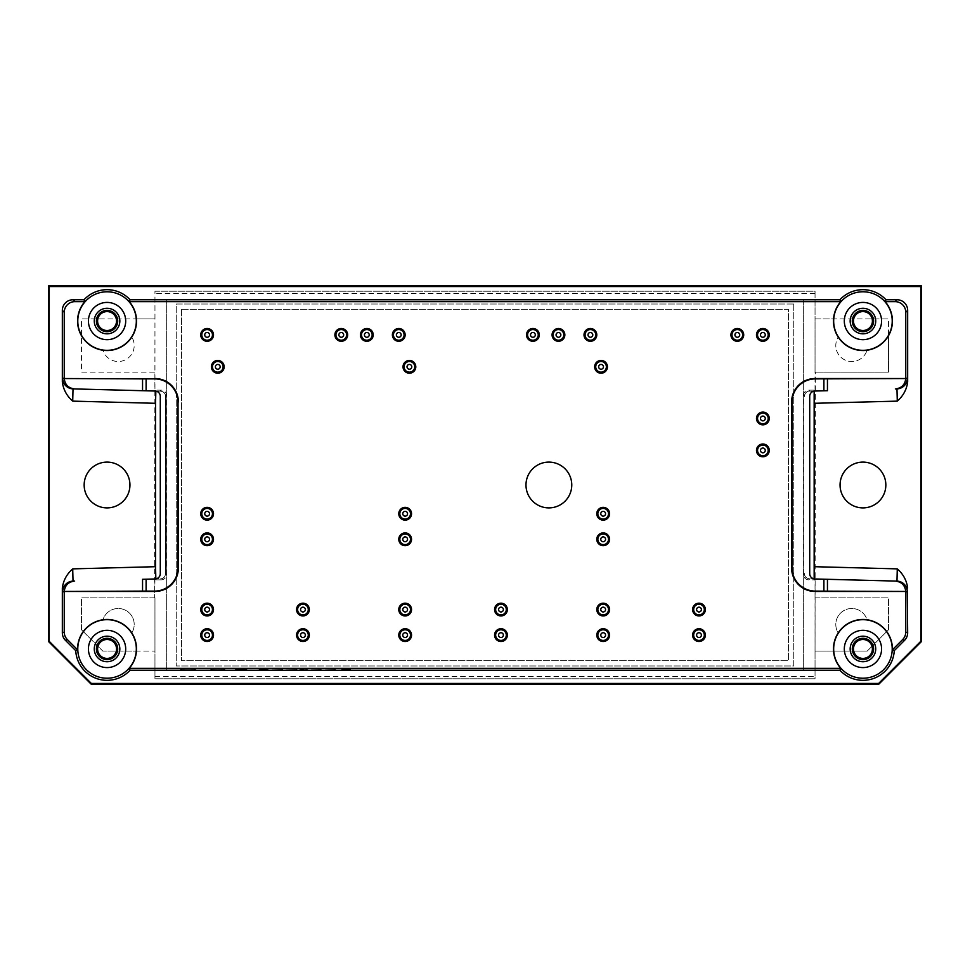 <?xml version="1.0" encoding="UTF-8"?>
<svg xmlns="http://www.w3.org/2000/svg" width="970" height="970" viewBox="0 0 970 970"><rect width="100%" height="100%" fill="white"/><g stroke="black" fill="none" stroke-linecap="round" stroke-linejoin="round"><path stroke-width="0.73" stroke-dasharray="4.85 3.64" d="M325.326 670.028L335.887 670.028L325.326 670.161M272.085 670.028L282.646 670.161L272.073 670.161M350.606 670.028L339.524 670.028M350.606 670.161L339.524 670.161M307.332 670.028L300.324 670.028M307.332 670.161L304.483 670.028M304.483 670.161L308.314 670.028M308.314 670.161L306.884 670.028M306.884 670.161L300.324 670.161M267.575 670.028L256.965 670.028M267.575 670.161L256.965 670.161M224.846 670.161L210.757 670.028M217.28 670.161L210.757 670.161M224.846 670.028L217.28 670.028M210.672 670.161L180.456 670.028M204.027 670.161L180.456 670.161M210.672 670.028L204.027 670.028M246.889 670.161L233.152 670.028M238.499 670.161L233.152 670.161M246.889 670.028L238.499 670.028M252.564 670.161L249.945 670.028L252.564 670.028M311.115 670.028L321.7 670.028L311.115 670.161M313.674 670.161L319.191 670.161L313.674 670.161M288.599 670.028L294.395 670.028L288.599 670.028M288.599 670.161L294.395 670.161L288.599 670.161M285.98 670.028L297.014 670.161L285.98 670.028M803.33 299.754L166.67 299.754L166.67 670.246L803.33 670.246L803.33 299.754L166.67 299.754L166.67 670.246L803.33 670.246L803.33 299.754M793.739 304.01L793.739 665.99L176.261 665.99L176.261 304.01L793.739 304.01L793.739 665.99L176.261 665.99L176.261 304.01L793.739 304.01M705.384 609.56A6.39 6.39 0 0 0 698.994 603.17A6.39 6.39 0 0 0 692.604 609.56A6.39 6.39 0 0 0 698.994 615.95A6.39 6.39 0 0 0 705.384 609.56M609.56 609.56A6.39 6.39 0 0 0 603.17 603.17A6.39 6.39 0 0 0 596.792 609.56A6.39 6.39 0 0 0 603.17 615.95A6.39 6.39 0 0 0 609.56 609.56M507.358 609.56A6.39 6.39 0 0 0 500.969 603.17A6.39 6.39 0 0 0 494.579 609.56A6.39 6.39 0 0 0 500.969 615.95A6.39 6.39 0 0 0 507.358 609.56M411.535 609.56A6.39 6.39 0 0 0 405.157 603.17A6.39 6.39 0 0 0 398.767 609.56A6.39 6.39 0 0 0 405.157 615.95A6.39 6.39 0 0 0 411.535 609.56M309.333 609.56A6.39 6.39 0 0 0 302.943 603.17A6.39 6.39 0 0 0 296.565 609.56A6.39 6.39 0 0 0 302.943 615.95A6.39 6.39 0 0 0 309.333 609.56M213.521 635.107A6.39 6.39 0 0 0 207.131 628.73A6.39 6.39 0 0 0 200.742 635.107A6.39 6.39 0 0 0 207.131 641.497A6.39 6.39 0 0 0 213.521 635.107M213.521 609.56A6.39 6.39 0 0 0 207.131 603.17A6.39 6.39 0 0 0 200.742 609.56A6.39 6.39 0 0 0 207.131 615.95A6.39 6.39 0 0 0 213.521 609.56M213.521 513.748A6.39 6.39 0 0 0 207.131 507.358A6.39 6.39 0 0 0 200.742 513.748A6.39 6.39 0 0 0 207.131 520.138A6.39 6.39 0 0 0 213.521 513.748M405.157 334.892A6.39 6.39 0 0 0 398.767 328.503A6.39 6.39 0 0 0 392.377 334.892A6.39 6.39 0 0 0 398.767 341.27A6.39 6.39 0 0 0 405.157 334.892M539.296 334.892A6.39 6.39 0 0 0 532.906 328.503A6.39 6.39 0 0 0 526.516 334.892A6.39 6.39 0 0 0 532.906 341.27A6.39 6.39 0 0 0 539.296 334.892M596.792 334.892A6.39 6.39 0 0 0 590.403 328.503A6.39 6.39 0 0 0 584.013 334.892A6.39 6.39 0 0 0 590.403 341.27A6.39 6.39 0 0 0 596.792 334.892M743.711 334.892A6.39 6.39 0 0 0 737.321 328.503A6.39 6.39 0 0 0 730.931 334.892A6.39 6.39 0 0 0 737.321 341.27A6.39 6.39 0 0 0 743.711 334.892M769.259 334.892A6.39 6.39 0 0 0 762.869 328.503A6.39 6.39 0 0 0 756.479 334.892A6.39 6.39 0 0 0 762.869 341.27A6.39 6.39 0 0 0 769.259 334.892M769.259 418.458A6.39 6.39 0 0 0 762.869 412.068A6.39 6.39 0 0 0 756.479 418.458A6.39 6.39 0 0 0 762.869 424.848A6.39 6.39 0 0 0 769.259 418.458M769.259 450.395A6.39 6.39 0 0 0 762.869 444.017A6.39 6.39 0 0 0 756.479 450.395A6.39 6.39 0 0 0 762.869 456.785A6.39 6.39 0 0 0 769.259 450.395M411.535 539.296A6.39 6.39 0 0 0 405.157 532.906A6.39 6.39 0 0 0 398.767 539.296A6.39 6.39 0 0 0 405.157 545.686A6.39 6.39 0 0 0 411.535 539.296M411.535 513.748A6.39 6.39 0 0 0 405.157 507.358A6.39 6.39 0 0 0 398.767 513.748A6.39 6.39 0 0 0 405.157 520.138A6.39 6.39 0 0 0 411.535 513.748M609.56 539.296A6.39 6.39 0 0 0 603.17 532.906A6.39 6.39 0 0 0 596.792 539.296A6.39 6.39 0 0 0 603.17 545.686A6.39 6.39 0 0 0 609.56 539.296M609.56 513.748A6.39 6.39 0 0 0 603.17 507.358A6.39 6.39 0 0 0 596.792 513.748A6.39 6.39 0 0 0 603.17 520.138A6.39 6.39 0 0 0 609.56 513.748M607.438 366.83A6.39 6.39 0 0 0 601.048 360.44A6.39 6.39 0 0 0 594.659 366.83A6.39 6.39 0 0 0 601.048 373.207A6.39 6.39 0 0 0 607.438 366.83M564.843 334.892A6.39 6.39 0 0 0 558.465 328.503A6.39 6.39 0 0 0 552.075 334.892A6.39 6.39 0 0 0 558.465 341.27A6.39 6.39 0 0 0 564.843 334.892M415.803 366.83A6.39 6.39 0 0 0 409.413 360.44A6.39 6.39 0 0 0 403.023 366.83A6.39 6.39 0 0 0 409.413 373.207A6.39 6.39 0 0 0 415.803 366.83M373.207 334.892A6.39 6.39 0 0 0 366.83 328.503A6.39 6.39 0 0 0 360.44 334.892A6.39 6.39 0 0 0 366.83 341.27A6.39 6.39 0 0 0 373.207 334.892M347.66 334.892A6.39 6.39 0 0 0 341.27 328.503A6.39 6.39 0 0 0 334.892 334.892A6.39 6.39 0 0 0 341.27 341.27A6.39 6.39 0 0 0 347.66 334.892M213.521 334.892A6.39 6.39 0 0 0 207.131 328.503A6.39 6.39 0 0 0 200.742 334.892A6.39 6.39 0 0 0 207.131 341.27A6.39 6.39 0 0 0 213.521 334.892M224.167 366.83A6.39 6.39 0 0 0 217.777 360.44A6.39 6.39 0 0 0 211.387 366.83A6.39 6.39 0 0 0 217.777 373.207A6.39 6.39 0 0 0 224.167 366.83M213.521 539.296A6.39 6.39 0 0 0 207.131 532.906A6.39 6.39 0 0 0 200.742 539.296A6.39 6.39 0 0 0 207.131 545.686A6.39 6.39 0 0 0 213.521 539.296M309.333 635.107A6.39 6.39 0 0 0 302.943 628.73A6.39 6.39 0 0 0 296.565 635.107A6.39 6.39 0 0 0 302.943 641.497A6.39 6.39 0 0 0 309.333 635.107M411.535 635.107A6.39 6.39 0 0 0 405.157 628.73A6.39 6.39 0 0 0 398.767 635.107A6.39 6.39 0 0 0 405.157 641.497A6.39 6.39 0 0 0 411.535 635.107M507.358 635.107A6.39 6.39 0 0 0 500.969 628.73A6.39 6.39 0 0 0 494.579 635.107A6.39 6.39 0 0 0 500.969 641.497A6.39 6.39 0 0 0 507.358 635.107M609.56 635.107A6.39 6.39 0 0 0 603.17 628.73A6.39 6.39 0 0 0 596.792 635.107A6.39 6.39 0 0 0 603.17 641.497A6.39 6.39 0 0 0 609.56 635.107M705.384 635.107A6.39 6.39 0 0 0 698.994 628.73A6.39 6.39 0 0 0 692.604 635.107A6.39 6.39 0 0 0 698.994 641.497A6.39 6.39 0 0 0 705.384 635.107M808.81 390.146L815.043 390.146L814.133 391.043L809.707 391.043L808.81 390.146A5.323 5.323 45 0 0 803.487 395.457L803.487 574.543A5.323 5.323 -45 0 0 808.81 579.854L815.043 579.854L814.133 578.957L827.446 579.296M814.157 578.896L814.897 578.969C811.745 578.581 810.011 576.798 809.707 573.646L809.707 396.354C810.011 393.202 811.745 391.419 814.897 391.031L809.574 391.177A5.323 5.323 0 0 0 804.385 396.5L804.385 396.366A5.323 5.323 45 0 1 809.707 391.043M803.487 574.543L804.385 573.5A5.323 5.323 0 0 0 809.574 578.823C806.422 578.435 804.688 576.665 804.385 573.5M160.292 578.957A5.323 5.323 -135 0 0 165.615 573.634L165.615 573.5C165.312 576.665 163.578 578.435 160.426 578.823A5.323 5.323 0 0 0 165.615 573.5L165.615 396.5A5.323 5.323 0 0 0 160.426 391.177L155.103 391.031C158.256 391.419 159.989 393.202 160.292 396.354L160.292 573.646C159.989 576.798 158.256 578.581 155.103 578.969L160.426 578.823L155.867 578.957L160.292 578.957L161.19 579.854A5.323 5.323 -135 0 0 166.513 574.543L166.513 395.457A5.323 5.323 135 0 0 161.19 390.146L154.957 390.146L154.957 372.153L81.504 372.153L81.504 318.912L154.957 318.912L154.606 597.847L154.957 579.854L155.843 578.896M166.513 395.457L165.615 396.366L165.615 573.5M838.335 336.905A29.282 29.282 0 0 1 833.739 318.912L888.496 318.912L888.496 372.153L815.043 372.153L815.043 318.912L833.739 318.912A29.282 29.282 0 0 0 838.335 336.905A15.969 15.969 0 0 0 845.137 360.064A15.969 15.969 0 0 0 867.095 350.024A15.969 15.969 0 0 1 845.137 360.064A15.969 15.969 0 0 1 838.335 336.905M815.043 293.364L154.957 293.364L154.957 291.242L815.043 291.242L815.043 318.912L888.496 318.912L888.496 335.341A29.282 29.282 0 0 1 867.095 350.024A29.282 29.282 0 0 0 888.496 335.341L888.496 372.153L815.043 372.153L815.043 291.242L154.957 291.242L154.957 372.153M815.043 390.146L815.043 372.153M154.957 597.847L154.957 651.088L102.796 651.088L81.504 629.785L81.504 597.847L154.957 597.847L154.957 678.757L815.043 678.757L815.043 597.847L888.496 597.847L888.496 629.785L867.204 651.088L815.043 651.088L815.394 372.153M815.043 597.847L815.043 579.854M804.385 396.5C804.688 393.335 806.422 391.565 809.574 391.177L814.157 391.104M154.606 597.847L81.504 597.847L81.504 629.785L83.408 631.688A29.282 29.282 0 0 1 102.905 619.975A15.969 15.969 0 0 1 124.863 609.936A15.969 15.969 0 0 1 131.665 633.095A29.282 29.282 0 0 1 136.261 651.088L154.957 651.088L154.957 678.757L815.043 678.757L815.043 651.088L867.204 651.088L886.592 631.688A29.282 29.282 0 0 0 867.095 619.975A15.969 15.969 0 0 0 845.137 609.936A15.969 15.969 0 0 0 838.335 633.095A29.282 29.282 0 0 0 833.739 651.088A29.282 29.282 0 0 1 838.335 633.095A15.969 15.969 0 0 1 845.137 609.936A15.969 15.969 0 0 1 867.095 619.975A29.282 29.282 0 0 1 886.592 631.688L888.496 629.785L888.496 597.847L815.394 597.847M102.905 350.024A29.282 29.282 0 0 1 81.504 335.341A29.282 29.282 0 0 0 102.905 350.024A15.969 15.969 0 0 0 124.863 360.064A15.969 15.969 0 0 0 131.665 336.905A15.969 15.969 0 0 1 124.863 360.064A15.969 15.969 0 0 1 102.905 350.024M154.606 372.153L81.504 372.153L81.504 318.912L136.261 318.912A29.282 29.282 0 0 1 131.665 336.905A29.282 29.282 0 0 0 136.261 318.912L154.957 318.912L154.957 293.364M155.843 391.104L154.957 390.146M885.84 485A22.892 22.892 0 0 0 851.502 465.176A22.892 22.892 0 0 0 851.502 504.824A22.892 22.892 0 0 0 885.84 485M129.944 485A22.892 22.892 0 0 0 95.606 465.176A22.892 22.892 0 0 0 95.606 504.824A22.892 22.892 0 0 0 129.944 485M131.665 633.095A29.282 29.282 0 0 1 136.261 651.088L102.796 651.088L83.408 631.688A29.282 29.282 0 0 1 102.905 619.975A15.969 15.969 0 0 1 124.863 609.936A15.969 15.969 0 0 1 131.665 633.095M107.052 661.734A12.78 12.78 0 0 1 94.284 648.954A12.78 12.78 0 0 1 107.052 636.174A12.78 12.78 0 0 1 119.831 648.954A12.78 12.78 0 0 1 107.052 661.734M142.554 579.296L155.867 578.944M142.554 390.704L160.426 391.177C163.578 391.565 165.312 393.335 165.615 396.5M161.19 579.854L154.957 579.854M107.052 333.825A12.78 12.78 0 0 1 94.284 321.046A12.78 12.78 0 0 1 107.052 308.266A12.78 12.78 0 0 1 119.831 321.046A12.78 12.78 0 0 1 107.052 333.825M862.948 661.734A12.78 12.78 0 0 1 850.169 648.954A12.78 12.78 0 0 1 862.948 636.174A12.78 12.78 0 0 1 875.716 648.954A12.78 12.78 0 0 1 862.948 661.734M814.133 391.055L827.446 390.704M862.948 333.825A12.78 12.78 0 0 1 850.169 321.046A12.78 12.78 0 0 1 862.948 308.266A12.78 12.78 0 0 1 875.716 321.046A12.78 12.78 0 0 1 862.948 333.825M165.615 396.366A5.323 5.323 135 0 0 160.292 391.043L155.867 391.043M804.385 573.634A5.323 5.323 -45 0 0 809.707 578.957L814.133 578.957M571.766 485A22.892 22.892 0 0 0 537.428 465.176A22.892 22.892 0 0 0 537.428 504.824A22.892 22.892 0 0 0 571.766 485M704.317 635.107A5.323 5.323 0 0 0 698.994 629.785A5.323 5.323 0 0 0 693.671 635.107A5.323 5.323 0 0 0 698.994 640.442A5.323 5.323 0 0 0 704.317 635.107M608.493 635.107A5.323 5.323 0 0 0 603.17 629.785A5.323 5.323 0 0 0 597.847 635.107A5.323 5.323 0 0 0 603.17 640.442A5.323 5.323 0 0 0 608.493 635.107M506.291 635.107A5.323 5.323 0 0 0 500.969 629.785A5.323 5.323 0 0 0 495.646 635.107A5.323 5.323 0 0 0 500.969 640.442A5.323 5.323 0 0 0 506.291 635.107M410.48 635.107A5.323 5.323 0 0 0 405.157 629.785A5.323 5.323 0 0 0 399.834 635.107A5.323 5.323 0 0 0 405.157 640.442A5.323 5.323 0 0 0 410.48 635.107M308.266 635.107A5.323 5.323 0 0 0 302.943 629.785A5.323 5.323 0 0 0 297.62 635.107A5.323 5.323 0 0 0 302.943 640.442A5.323 5.323 0 0 0 308.266 635.107M212.454 539.296A5.323 5.323 0 0 0 207.131 533.973A5.323 5.323 0 0 0 201.808 539.296A5.323 5.323 0 0 0 207.131 544.619A5.323 5.323 0 0 0 212.454 539.296M223.1 366.83A5.323 5.323 0 0 0 217.777 361.507A5.323 5.323 0 0 0 212.454 366.83A5.323 5.323 0 0 0 217.777 372.153A5.323 5.323 0 0 0 223.1 366.83M212.454 334.892A5.323 5.323 0 0 0 207.131 329.558A5.323 5.323 0 0 0 201.808 334.892A5.323 5.323 0 0 0 207.131 340.215A5.323 5.323 0 0 0 212.454 334.892M346.593 334.892A5.323 5.323 0 0 0 341.27 329.558A5.323 5.323 0 0 0 335.947 334.892A5.323 5.323 0 0 0 341.27 340.215A5.323 5.323 0 0 0 346.593 334.892M372.153 334.892A5.323 5.323 0 0 0 366.83 329.558A5.323 5.323 0 0 0 361.507 334.892A5.323 5.323 0 0 0 366.83 340.215A5.323 5.323 0 0 0 372.153 334.892M414.736 366.83A5.323 5.323 0 0 0 409.413 361.507A5.323 5.323 0 0 0 404.09 366.83A5.323 5.323 0 0 0 409.413 372.153A5.323 5.323 0 0 0 414.736 366.83M563.788 334.892A5.323 5.323 0 0 0 558.465 329.558A5.323 5.323 0 0 0 553.142 334.892A5.323 5.323 0 0 0 558.465 340.215A5.323 5.323 0 0 0 563.788 334.892M606.371 366.83A5.323 5.323 0 0 0 601.048 361.507A5.323 5.323 0 0 0 595.725 366.83A5.323 5.323 0 0 0 601.048 372.153A5.323 5.323 0 0 0 606.371 366.83M608.493 513.748A5.323 5.323 0 0 0 603.17 508.425A5.323 5.323 0 0 0 597.847 513.748A5.323 5.323 0 0 0 603.17 519.071A5.323 5.323 0 0 0 608.493 513.748M608.493 539.296A5.323 5.323 0 0 0 603.17 533.973A5.323 5.323 0 0 0 597.847 539.296A5.323 5.323 0 0 0 603.17 544.619A5.323 5.323 0 0 0 608.493 539.296M410.48 513.748A5.323 5.323 0 0 0 405.157 508.425A5.323 5.323 0 0 0 399.834 513.748A5.323 5.323 0 0 0 405.157 519.071A5.323 5.323 0 0 0 410.48 513.748M410.48 539.296A5.323 5.323 0 0 0 405.157 533.973A5.323 5.323 0 0 0 399.834 539.296A5.323 5.323 0 0 0 405.157 544.619A5.323 5.323 0 0 0 410.48 539.296M768.191 450.395A5.323 5.323 0 0 0 762.869 445.072A5.323 5.323 0 0 0 757.546 450.395A5.323 5.323 0 0 0 762.869 455.718A5.323 5.323 0 0 0 768.191 450.395M768.191 418.458A5.323 5.323 0 0 0 762.869 413.135A5.323 5.323 0 0 0 757.546 418.458A5.323 5.323 0 0 0 762.869 423.781A5.323 5.323 0 0 0 768.191 418.458M768.191 334.892A5.323 5.323 0 0 0 762.869 329.558A5.323 5.323 0 0 0 757.546 334.892A5.323 5.323 0 0 0 762.869 340.215A5.323 5.323 0 0 0 768.191 334.892M742.644 334.892A5.323 5.323 0 0 0 737.321 329.558A5.323 5.323 0 0 0 731.998 334.892A5.323 5.323 0 0 0 737.321 340.215A5.323 5.323 0 0 0 742.644 334.892M595.725 334.892A5.323 5.323 0 0 0 590.403 329.558A5.323 5.323 0 0 0 585.08 334.892A5.323 5.323 0 0 0 590.403 340.215A5.323 5.323 0 0 0 595.725 334.892M538.229 334.892A5.323 5.323 0 0 0 532.906 329.558A5.323 5.323 0 0 0 527.583 334.892A5.323 5.323 0 0 0 532.906 340.215A5.323 5.323 0 0 0 538.229 334.892M404.09 334.892A5.323 5.323 0 0 0 398.767 329.558A5.323 5.323 0 0 0 393.444 334.892A5.323 5.323 0 0 0 398.767 340.215A5.323 5.323 0 0 0 404.09 334.892M212.454 513.748A5.323 5.323 0 0 0 207.131 508.425A5.323 5.323 0 0 0 201.808 513.748A5.323 5.323 0 0 0 207.131 519.071A5.323 5.323 0 0 0 212.454 513.748M212.454 609.56A5.323 5.323 0 0 0 207.131 604.237A5.323 5.323 0 0 0 201.808 609.56A5.323 5.323 0 0 0 207.131 614.883A5.323 5.323 0 0 0 212.454 609.56M212.454 635.107A5.323 5.323 0 0 0 207.131 629.785A5.323 5.323 0 0 0 201.808 635.107A5.323 5.323 0 0 0 207.131 640.442A5.323 5.323 0 0 0 212.454 635.107M308.266 609.56A5.323 5.323 0 0 0 302.943 604.237A5.323 5.323 0 0 0 297.62 609.56A5.323 5.323 0 0 0 302.943 614.883A5.323 5.323 0 0 0 308.266 609.56M410.48 609.56A5.323 5.323 0 0 0 405.157 604.237A5.323 5.323 0 0 0 399.834 609.56A5.323 5.323 0 0 0 405.157 614.883A5.323 5.323 0 0 0 410.48 609.56M506.291 609.56A5.323 5.323 0 0 0 500.969 604.237A5.323 5.323 0 0 0 495.646 609.56A5.323 5.323 0 0 0 500.969 614.883A5.323 5.323 0 0 0 506.291 609.56M608.493 609.56A5.323 5.323 0 0 0 603.17 604.237A5.323 5.323 0 0 0 597.847 609.56A5.323 5.323 0 0 0 603.17 614.883A5.323 5.323 0 0 0 608.493 609.56M704.317 609.56A5.323 5.323 0 0 0 698.994 604.237A5.323 5.323 0 0 0 693.671 609.56A5.323 5.323 0 0 0 698.994 614.883A5.323 5.323 0 0 0 704.317 609.56M181.584 309.333L181.584 660.667L788.416 660.667L788.416 309.333L181.584 309.333L181.584 660.667L788.416 660.667L788.416 309.333L181.584 309.333M803.487 395.457L804.385 396.366M166.513 574.543L165.615 573.634M154.957 676.636L815.043 676.636M160.292 391.043L161.19 390.146M809.707 578.957L808.81 579.854"/><path stroke-width="1.45" d="M335.39 670.161L325.326 670.161L335.39 670.028M282.646 670.161L272.073 670.161L282.646 670.028M341.646 670.161L350.606 670.028L341.646 670.028M299.803 670.161L307.332 670.028M299.803 670.028L303.974 670.028M304.495 670.161L307.332 670.161M259.099 670.161L268.072 670.028L259.099 670.028M210.757 670.161L224.846 670.028M210.757 670.028L224.846 670.161M180.456 670.161L195.54 670.028M180.456 670.028L195.54 670.161M235.383 670.028L246.889 670.028M235.383 670.161L235.989 670.028M235.989 670.161L240.039 670.028M240.039 670.161L240.73 670.028M240.73 670.161L244.173 670.028M244.173 670.161L244.779 670.028M244.779 670.161L246.889 670.161M321.203 670.161L311.115 670.161L321.203 670.028M285.98 670.161L297.014 670.028L285.98 670.161M692.604 609.56A6.39 6.39 0 0 1 702.183 604.031A6.39 6.39 0 0 1 702.183 615.089A6.39 6.39 0 0 1 692.604 609.56M596.792 609.56A6.39 6.39 0 0 1 606.371 604.031A6.39 6.39 0 0 1 606.371 615.089A6.39 6.39 0 0 1 596.792 609.56M494.579 609.56A6.39 6.39 0 0 1 504.157 604.031A6.39 6.39 0 0 1 504.157 615.089A6.39 6.39 0 0 1 494.579 609.56M398.767 609.56A6.39 6.39 0 0 1 408.346 604.031A6.39 6.39 0 0 1 408.346 615.089A6.39 6.39 0 0 1 398.767 609.56M296.565 609.56A6.39 6.39 0 0 1 306.144 604.031A6.39 6.39 0 0 1 306.144 615.089A6.39 6.39 0 0 1 296.565 609.56M200.742 635.107A6.39 6.39 0 0 1 210.32 629.578A6.39 6.39 0 0 1 210.32 640.649A6.39 6.39 0 0 1 200.742 635.107M200.742 609.56A6.39 6.39 0 0 1 210.32 604.031A6.39 6.39 0 0 1 210.32 615.089A6.39 6.39 0 0 1 200.742 609.56M200.742 513.748A6.39 6.39 0 0 1 210.32 508.207A6.39 6.39 0 0 1 210.32 519.277A6.39 6.39 0 0 1 200.742 513.748M392.377 334.892A6.39 6.39 0 0 1 401.956 329.351A6.39 6.39 0 0 1 401.956 340.421A6.39 6.39 0 0 1 392.377 334.892M526.516 334.892A6.39 6.39 0 0 1 536.107 329.351A6.39 6.39 0 0 1 536.107 340.421A6.39 6.39 0 0 1 526.516 334.892M584.013 334.892A6.39 6.39 0 0 1 593.591 329.351A6.39 6.39 0 0 1 593.591 340.421A6.39 6.39 0 0 1 584.013 334.892M730.931 334.892A6.39 6.39 0 0 1 740.51 329.351A6.39 6.39 0 0 1 740.51 340.421A6.39 6.39 0 0 1 730.931 334.892M756.479 334.892A6.39 6.39 0 0 1 766.057 329.351A6.39 6.39 0 0 1 766.057 340.421A6.39 6.39 0 0 1 756.479 334.892M756.479 418.458A6.39 6.39 0 0 1 766.057 412.929A6.39 6.39 0 0 1 766.057 423.987A6.39 6.39 0 0 1 756.479 418.458M756.479 450.395A6.39 6.39 0 0 1 766.057 444.866A6.39 6.39 0 0 1 766.057 455.936A6.39 6.39 0 0 1 756.479 450.395M398.767 539.296A6.39 6.39 0 0 1 408.346 533.767A6.39 6.39 0 0 1 408.346 544.825A6.39 6.39 0 0 1 398.767 539.296M398.767 513.748A6.39 6.39 0 0 1 408.346 508.207A6.39 6.39 0 0 1 408.346 519.277A6.39 6.39 0 0 1 398.767 513.748M596.792 539.296A6.39 6.39 0 0 1 606.371 533.767A6.39 6.39 0 0 1 606.371 544.825A6.39 6.39 0 0 1 596.792 539.296M596.792 513.748A6.39 6.39 0 0 1 606.371 508.207A6.39 6.39 0 0 1 606.371 519.277A6.39 6.39 0 0 1 596.792 513.748M594.659 366.83A6.39 6.39 0 0 1 604.237 361.289A6.39 6.39 0 0 1 604.237 372.359A6.39 6.39 0 0 1 594.659 366.83M552.075 334.892A6.39 6.39 0 0 1 561.654 329.351A6.39 6.39 0 0 1 561.654 340.421A6.39 6.39 0 0 1 552.075 334.892M403.023 366.83A6.39 6.39 0 0 1 412.602 361.289A6.39 6.39 0 0 1 412.602 372.359A6.39 6.39 0 0 1 403.023 366.83M360.44 334.892A6.39 6.39 0 0 1 370.019 329.351A6.39 6.39 0 0 1 370.019 340.421A6.39 6.39 0 0 1 360.44 334.892M334.892 334.892A6.39 6.39 0 0 1 344.471 329.351A6.39 6.39 0 0 1 344.471 340.421A6.39 6.39 0 0 1 334.892 334.892M200.742 334.892A6.39 6.39 0 0 1 210.32 329.351A6.39 6.39 0 0 1 210.32 340.421A6.39 6.39 0 0 1 200.742 334.892M211.387 366.83A6.39 6.39 0 0 1 220.966 361.289A6.39 6.39 0 0 1 220.966 372.359A6.39 6.39 0 0 1 211.387 366.83M200.742 539.296A6.39 6.39 0 0 1 210.32 533.767A6.39 6.39 0 0 1 210.32 544.825A6.39 6.39 0 0 1 200.742 539.296M296.565 635.107A6.39 6.39 0 0 1 306.144 629.578A6.39 6.39 0 0 1 306.144 640.649A6.39 6.39 0 0 1 296.565 635.107M398.767 635.107A6.39 6.39 0 0 1 408.346 629.578A6.39 6.39 0 0 1 408.346 640.649A6.39 6.39 0 0 1 398.767 635.107M494.579 635.107A6.39 6.39 0 0 1 504.157 629.578A6.39 6.39 0 0 1 504.157 640.649A6.39 6.39 0 0 1 494.579 635.107M596.792 635.107A6.39 6.39 0 0 1 606.371 629.578A6.39 6.39 0 0 1 606.371 640.649A6.39 6.39 0 0 1 596.792 635.107M692.604 635.107A6.39 6.39 0 0 1 702.183 629.578A6.39 6.39 0 0 1 702.183 640.649A6.39 6.39 0 0 1 692.604 635.107M905.762 312.291L907.665 310.4A10.658 10.646 -45 0 0 897.02 299.754L885.974 299.754L885.137 301.646L895.116 301.646A10.658 10.646 -45 0 1 905.762 312.291L905.762 378.288A10.646 10.646 -1.5 0 1 905.762 378.542L815.394 378.894A23.438 23.425 45 0 0 791.981 402.308L791.617 401.956A23.438 23.425 45 0 1 815.03 378.542L905.762 378.542C905.034 384.738 901.554 388.194 895.334 388.934L896.971 388.885L897.286 401.131C903.228 395.93 906.683 389.54 907.665 381.962L907.326 378.239A10.646 10.646 -91.5 0 1 896.971 388.885L895.334 388.934M814.157 391.104L814.157 578.896M907.665 310.4L907.665 381.962M839.911 299.754L840.76 301.646L129.24 301.646L130.089 299.754L839.911 299.754A31.367 31.367 0 0 1 885.974 299.754M72.714 401.131L73.029 388.885A10.646 10.646 -88.5 0 1 62.674 378.239L62.335 381.962C63.317 389.54 66.772 395.93 72.714 401.131L155.552 403.302L155.843 391.104M155.552 403.302L155.552 566.698L72.714 568.869C66.772 574.07 63.317 580.46 62.335 588.038L62.674 591.761A10.646 10.646 88.5 0 1 73.029 581.115L74.666 581.066C68.446 581.806 64.966 585.262 64.25 591.457L142.554 591.106L142.554 579.296L155.103 578.969A5.323 5.323 0 0 0 160.292 573.646L160.292 396.354A5.323 5.323 0 0 0 155.103 391.031L142.554 390.704L142.554 378.894L64.25 378.542C64.966 384.738 68.446 388.194 74.666 388.934L142.554 390.704L74.666 388.934M155.843 578.896L155.552 566.698M48.5 285.907L921.5 285.907L921.5 641.497L878.917 684.092L91.083 684.092L48.5 641.497L48.5 285.907L49.13 286.55L920.869 286.55L921.5 285.907M142.554 591.106L154.606 591.106A23.438 23.425 45 0 0 178.019 567.692L178.019 402.308A23.438 23.425 -45 0 0 154.606 378.894L64.25 378.542A10.646 10.646 1.5 0 1 64.238 378.288L64.238 312.291A10.658 10.646 -135 0 1 74.884 301.646L84.863 301.646L84.026 299.754L72.98 299.754A10.658 10.646 -135 0 0 62.335 310.4L62.335 381.962M920.869 286.55L920.869 641.243L921.5 641.497M49.13 286.55L49.13 641.243L48.5 641.497M878.917 684.092L878.65 683.45L91.35 683.45L91.083 684.092M67.354 639.569L77.6 649.815L75.733 650.64L65.463 640.358L67.354 639.569A10.646 10.646 -22.5 0 1 64.238 632.052L64.238 591.712A10.646 10.646 -1.5 0 1 64.238 591.457L154.97 591.457A23.438 23.425 45 0 0 178.383 568.044L178.019 402.308M62.335 588.038L62.335 632.84A10.646 10.646 -22.5 0 0 65.463 640.358M130.089 299.754A31.367 31.367 0 0 0 84.026 299.754M907.665 588.038C906.683 580.46 903.228 574.07 897.286 568.869L896.971 581.115L827.446 579.296L896.971 581.115A10.646 10.646 -88.5 0 1 907.326 591.761L907.665 632.84A10.646 10.646 22.5 0 1 904.537 640.358L894.267 650.64L892.4 649.815L902.646 639.569L904.537 640.358M839.911 670.246L130.089 670.246L129.24 668.354L840.76 668.354L839.911 670.246A31.367 31.367 0 0 0 894.267 650.64M75.733 650.64A31.367 31.367 0 0 0 130.089 670.246M840.056 485A22.892 22.892 0 0 0 862.948 507.892A22.892 22.892 0 0 0 885.84 485A22.892 22.892 0 0 0 862.948 462.108A22.892 22.892 0 0 0 840.056 485M49.13 641.243L91.35 683.45M878.65 683.45L920.869 641.243M129.944 485A22.892 22.892 0 0 0 95.606 465.176A22.892 22.892 0 0 0 95.606 504.824A22.892 22.892 0 0 0 129.944 485M895.334 581.066C901.554 581.806 905.034 585.262 905.75 591.457L815.03 591.457A23.438 23.425 -45 0 1 791.617 568.044L791.981 567.692A23.438 23.425 -45 0 0 815.394 591.106L905.75 591.457A10.646 10.646 1.5 0 1 905.762 591.712L905.762 632.052A10.646 10.646 22.5 0 1 902.646 639.569M571.766 485A22.892 22.892 0 0 0 537.428 465.176A22.892 22.892 0 0 0 537.428 504.824A22.892 22.892 0 0 0 571.766 485M77.6 649.815A29.476 29.476 0 0 1 117.006 621.212A29.476 29.476 0 0 1 129.24 668.354M840.76 668.354A29.476 29.476 0 0 1 852.994 621.212A29.476 29.476 0 0 1 892.4 649.815M791.617 568.044L791.617 401.956M885.137 301.646A29.476 29.476 0 0 1 883.318 342.349A29.476 29.476 0 0 1 842.578 342.349A29.476 29.476 0 0 1 840.76 301.646M129.24 301.646A29.476 29.476 0 0 1 127.422 342.349A29.476 29.476 0 0 1 86.682 342.349A29.476 29.476 0 0 1 84.863 301.646M154.97 378.542A23.438 23.425 -45 0 1 178.383 401.956M77.782 648.954A29.282 29.282 0 0 1 117.346 621.54A29.282 29.282 0 0 1 129.095 668.221A29.282 29.282 0 0 1 77.782 648.954M88.428 648.954A18.636 18.636 0 0 1 116.376 632.816A18.636 18.636 0 0 1 116.376 665.093A18.636 18.636 0 0 1 88.428 648.954M107.052 661.734A12.78 12.78 0 0 1 95.994 642.564A12.78 12.78 0 0 1 118.122 642.564A12.78 12.78 0 0 1 107.052 661.734M107.052 659.6A10.646 10.646 0 0 1 97.837 643.631A10.646 10.646 0 0 1 116.279 643.631A10.646 10.646 0 0 1 107.052 659.6M97.594 648.954A9.457 9.457 0 0 1 107.052 639.497A9.457 9.457 0 0 1 116.521 648.954A9.457 9.457 0 0 1 107.052 658.412A9.457 9.457 0 0 1 97.594 648.954M142.554 378.894L154.606 378.894M72.714 568.869L73.029 581.115L74.666 581.066M77.782 321.046A29.282 29.282 0 0 1 129.095 301.779A29.282 29.282 0 0 1 117.346 348.46A29.282 29.282 0 0 1 77.782 321.046M88.428 321.046A18.636 18.636 0 0 1 116.376 304.907A18.636 18.636 0 0 1 116.376 337.184A18.636 18.636 0 0 1 88.428 321.046M107.052 333.825A12.78 12.78 0 0 1 95.994 314.656A12.78 12.78 0 0 1 118.122 314.656A12.78 12.78 0 0 1 107.052 333.825M107.052 331.691A10.646 10.646 0 0 1 97.837 315.723A10.646 10.646 0 0 1 116.279 315.723A10.646 10.646 0 0 1 107.052 331.691M97.594 321.046A9.457 9.457 0 0 1 107.052 311.588A9.457 9.457 0 0 1 116.521 321.046A9.457 9.457 0 0 1 107.052 330.503A9.457 9.457 0 0 1 97.594 321.046M833.666 648.954A29.282 29.282 0 0 1 863.373 619.684A29.282 29.282 0 0 1 892.206 649.815A29.282 29.282 0 0 1 862.512 678.224A29.282 29.282 0 0 1 833.666 648.954M844.312 648.954A18.636 18.636 0 0 1 872.26 632.816A18.636 18.636 0 0 1 872.26 665.093A18.636 18.636 0 0 1 844.312 648.954M862.948 661.734A12.78 12.78 0 0 1 851.878 642.564A12.78 12.78 0 0 1 874.006 642.564A12.78 12.78 0 0 1 862.948 661.734M862.948 659.6A10.646 10.646 0 0 1 853.721 643.631A10.646 10.646 0 0 1 872.163 643.631A10.646 10.646 0 0 1 862.948 659.6M853.479 648.954A9.457 9.457 0 0 1 862.948 639.497A9.457 9.457 0 0 1 872.406 648.954A9.457 9.457 0 0 1 862.948 658.412A9.457 9.457 0 0 1 853.479 648.954M823.894 591.106L823.894 579.199L814.897 578.969A5.323 5.323 0 0 1 809.707 573.646L809.707 396.354A5.323 5.323 0 0 1 814.897 391.031L823.894 390.801L823.894 378.894M791.981 567.692L791.981 402.308M823.894 579.199L827.446 579.296L827.446 591.106M827.446 378.894L827.446 390.704L823.894 390.801M833.666 321.046A29.282 29.282 0 0 1 884.992 301.779A29.282 29.282 0 0 1 873.23 348.46A29.282 29.282 0 0 1 833.666 321.046M844.312 321.046A18.636 18.636 0 0 1 872.26 304.907A18.636 18.636 0 0 1 872.26 337.184A18.636 18.636 0 0 1 844.312 321.046M862.948 333.825A12.78 12.78 0 0 1 851.878 314.656A12.78 12.78 0 0 1 874.006 314.656A12.78 12.78 0 0 1 862.948 333.825M862.948 331.691A10.646 10.646 0 0 1 853.721 315.723A10.646 10.646 0 0 1 872.163 315.723A10.646 10.646 0 0 1 862.948 331.691M853.479 321.046A9.457 9.457 0 0 1 862.948 311.588A9.457 9.457 0 0 1 872.406 321.046A9.457 9.457 0 0 1 862.948 330.503A9.457 9.457 0 0 1 853.479 321.046M698.994 611.961A2.401 2.401 0 0 1 696.921 608.36A2.401 2.401 0 0 1 701.067 608.36A2.401 2.401 0 0 1 698.994 611.961M698.994 614.883A5.323 5.323 0 0 1 694.387 606.905A5.323 5.323 0 0 1 703.602 606.905A5.323 5.323 0 0 1 698.994 614.883M603.17 611.961A2.401 2.401 0 0 1 601.097 608.36A2.401 2.401 0 0 1 605.244 608.36A2.401 2.401 0 0 1 603.17 611.961M603.17 614.883A5.323 5.323 0 0 1 598.563 606.905A5.323 5.323 0 0 1 607.79 606.905A5.323 5.323 0 0 1 603.17 614.883M500.969 611.961A2.401 2.401 0 0 1 498.895 608.36A2.401 2.401 0 0 1 503.042 608.36A2.401 2.401 0 0 1 500.969 611.961M500.969 614.883A5.323 5.323 0 0 1 496.361 606.905A5.323 5.323 0 0 1 505.576 606.905A5.323 5.323 0 0 1 500.969 614.883M405.157 611.961A2.401 2.401 0 0 1 403.083 608.36A2.401 2.401 0 0 1 407.23 608.36A2.401 2.401 0 0 1 405.157 611.961M405.157 614.883A5.323 5.323 0 0 1 400.537 606.905A5.323 5.323 0 0 1 409.764 606.905A5.323 5.323 0 0 1 405.157 614.883M302.943 611.961A2.401 2.401 0 0 1 300.87 608.36A2.401 2.401 0 0 1 305.017 608.36A2.401 2.401 0 0 1 302.943 611.961M302.943 614.883A5.323 5.323 0 0 1 298.336 606.905A5.323 5.323 0 0 1 307.563 606.905A5.323 5.323 0 0 1 302.943 614.883M207.131 637.508A2.401 2.401 0 0 1 205.058 633.919A2.401 2.401 0 0 1 209.205 633.919A2.401 2.401 0 0 1 207.131 637.508M207.131 640.442A5.323 5.323 0 0 1 202.524 632.452A5.323 5.323 0 0 1 211.739 632.452A5.323 5.323 0 0 1 207.131 640.442M207.131 611.961A2.401 2.401 0 0 1 205.058 608.36A2.401 2.401 0 0 1 209.205 608.36A2.401 2.401 0 0 1 207.131 611.961M207.131 614.883A5.323 5.323 0 0 1 202.524 606.905A5.323 5.323 0 0 1 211.739 606.905A5.323 5.323 0 0 1 207.131 614.883M207.131 516.137A2.401 2.401 0 0 1 205.058 512.548A2.401 2.401 0 0 1 209.205 512.548A2.401 2.401 0 0 1 207.131 516.137M207.131 519.071A5.323 5.323 0 0 1 202.524 511.081A5.323 5.323 0 0 1 211.739 511.081A5.323 5.323 0 0 1 207.131 519.071M396.366 334.892A2.401 2.401 0 0 1 399.967 332.807A2.401 2.401 0 0 1 399.967 336.966A2.401 2.401 0 0 1 396.366 334.892M393.444 334.892A5.323 5.323 0 0 1 401.422 330.273A5.323 5.323 0 0 1 401.422 339.5A5.323 5.323 0 0 1 393.444 334.892M530.517 334.892A2.401 2.401 0 0 1 534.106 332.807A2.401 2.401 0 0 1 534.106 336.966A2.401 2.401 0 0 1 530.517 334.892M527.583 334.892A5.323 5.323 0 0 1 535.573 330.273A5.323 5.323 0 0 1 535.573 339.5A5.323 5.323 0 0 1 527.583 334.892M588.002 334.892A2.401 2.401 0 0 1 591.591 332.807A2.401 2.401 0 0 1 591.591 336.966A2.401 2.401 0 0 1 588.002 334.892M585.08 334.892A5.323 5.323 0 0 1 593.058 330.273A5.323 5.323 0 0 1 593.058 339.5A5.323 5.323 0 0 1 585.08 334.892M734.92 334.892A2.401 2.401 0 0 1 738.522 332.807A2.401 2.401 0 0 1 738.522 336.966A2.401 2.401 0 0 1 734.92 334.892M731.998 334.892A5.323 5.323 0 0 1 739.977 330.273A5.323 5.323 0 0 1 739.977 339.5A5.323 5.323 0 0 1 731.998 334.892M760.48 334.892A2.401 2.401 0 0 1 764.069 332.807A2.401 2.401 0 0 1 764.069 336.966A2.401 2.401 0 0 1 760.48 334.892M757.546 334.892A5.323 5.323 0 0 1 765.536 330.273A5.323 5.323 0 0 1 765.536 339.5A5.323 5.323 0 0 1 757.546 334.892M762.869 420.859A2.401 2.401 0 0 1 760.795 417.258A2.401 2.401 0 0 1 764.942 417.258A2.401 2.401 0 0 1 762.869 420.859M762.869 423.781A5.323 5.323 0 0 1 758.261 415.803A5.323 5.323 0 0 1 767.476 415.803A5.323 5.323 0 0 1 762.869 423.781M762.869 452.796A2.401 2.401 0 0 1 760.795 449.207A2.401 2.401 0 0 1 764.942 449.207A2.401 2.401 0 0 1 762.869 452.796M762.869 455.718A5.323 5.323 0 0 1 758.261 447.74A5.323 5.323 0 0 1 767.476 447.74A5.323 5.323 0 0 1 762.869 455.718M405.157 541.696A2.401 2.401 0 0 1 403.083 538.095A2.401 2.401 0 0 1 407.23 538.095A2.401 2.401 0 0 1 405.157 541.696M405.157 544.619A5.323 5.323 0 0 1 400.537 536.64A5.323 5.323 0 0 1 409.764 536.64A5.323 5.323 0 0 1 405.157 544.619M405.157 516.137A2.401 2.401 0 0 1 403.083 512.548A2.401 2.401 0 0 1 407.23 512.548A2.401 2.401 0 0 1 405.157 516.137M405.157 519.071A5.323 5.323 0 0 1 400.537 511.081A5.323 5.323 0 0 1 409.764 511.081A5.323 5.323 0 0 1 405.157 519.071M603.17 541.696A2.401 2.401 0 0 1 601.097 538.095A2.401 2.401 0 0 1 605.244 538.095A2.401 2.401 0 0 1 603.17 541.696M603.17 544.619A5.323 5.323 0 0 1 598.563 536.64A5.323 5.323 0 0 1 607.79 536.64A5.323 5.323 0 0 1 603.17 544.619M603.17 516.137A2.401 2.401 0 0 1 601.097 512.548A2.401 2.401 0 0 1 605.244 512.548A2.401 2.401 0 0 1 603.17 516.137M603.17 519.071A5.323 5.323 0 0 1 598.563 511.081A5.323 5.323 0 0 1 607.79 511.081A5.323 5.323 0 0 1 603.17 519.071M601.048 369.218A2.401 2.401 0 0 1 598.975 365.629A2.401 2.401 0 0 1 603.122 365.629A2.401 2.401 0 0 1 601.048 369.218M601.048 372.153A5.323 5.323 0 0 1 596.441 364.162A5.323 5.323 0 0 1 605.656 364.162A5.323 5.323 0 0 1 601.048 372.153M556.065 334.892A2.401 2.401 0 0 1 559.654 332.807A2.401 2.401 0 0 1 559.654 336.966A2.401 2.401 0 0 1 556.065 334.892M553.142 334.892A5.323 5.323 0 0 1 561.121 330.273A5.323 5.323 0 0 1 561.121 339.5A5.323 5.323 0 0 1 553.142 334.892M409.413 369.218A2.401 2.401 0 0 1 407.339 365.629A2.401 2.401 0 0 1 411.486 365.629A2.401 2.401 0 0 1 409.413 369.218M409.413 372.153A5.323 5.323 0 0 1 404.805 364.162A5.323 5.323 0 0 1 414.02 364.162A5.323 5.323 0 0 1 409.413 372.153M364.429 334.892A2.401 2.401 0 0 1 368.018 332.807A2.401 2.401 0 0 1 368.018 336.966A2.401 2.401 0 0 1 364.429 334.892M361.507 334.892A5.323 5.323 0 0 1 369.485 330.273A5.323 5.323 0 0 1 369.485 339.5A5.323 5.323 0 0 1 361.507 334.892M338.882 334.892A2.401 2.401 0 0 1 342.471 332.807A2.401 2.401 0 0 1 342.471 336.966A2.401 2.401 0 0 1 338.882 334.892M335.947 334.892A5.323 5.323 0 0 1 343.938 330.273A5.323 5.323 0 0 1 343.938 339.5A5.323 5.323 0 0 1 335.947 334.892M204.731 334.892A2.401 2.401 0 0 1 208.332 332.807A2.401 2.401 0 0 1 208.332 336.966A2.401 2.401 0 0 1 204.731 334.892M201.808 334.892A5.323 5.323 0 0 1 209.787 330.273A5.323 5.323 0 0 1 209.787 339.5A5.323 5.323 0 0 1 201.808 334.892M217.777 369.218A2.401 2.401 0 0 1 215.704 365.629A2.401 2.401 0 0 1 219.85 365.629A2.401 2.401 0 0 1 217.777 369.218M217.777 372.153A5.323 5.323 0 0 1 213.17 364.162A5.323 5.323 0 0 1 222.385 364.162A5.323 5.323 0 0 1 217.777 372.153M207.131 541.696A2.401 2.401 0 0 1 205.058 538.095A2.401 2.401 0 0 1 209.205 538.095A2.401 2.401 0 0 1 207.131 541.696M207.131 544.619A5.323 5.323 0 0 1 202.524 536.64A5.323 5.323 0 0 1 211.739 536.64A5.323 5.323 0 0 1 207.131 544.619M302.943 637.508A2.401 2.401 0 0 1 300.87 633.919A2.401 2.401 0 0 1 305.017 633.919A2.401 2.401 0 0 1 302.943 637.508M302.943 640.442A5.323 5.323 0 0 1 298.336 632.452A5.323 5.323 0 0 1 307.563 632.452A5.323 5.323 0 0 1 302.943 640.442M405.157 637.508A2.401 2.401 0 0 1 403.083 633.919A2.401 2.401 0 0 1 407.23 633.919A2.401 2.401 0 0 1 405.157 637.508M405.157 640.442A5.323 5.323 0 0 1 400.537 632.452A5.323 5.323 0 0 1 409.764 632.452A5.323 5.323 0 0 1 405.157 640.442M500.969 637.508A2.401 2.401 0 0 1 498.895 633.919A2.401 2.401 0 0 1 503.042 633.919A2.401 2.401 0 0 1 500.969 637.508M500.969 640.442A5.323 5.323 0 0 1 496.361 632.452A5.323 5.323 0 0 1 505.576 632.452A5.323 5.323 0 0 1 500.969 640.442M603.17 637.508A2.401 2.401 0 0 1 601.097 633.919A2.401 2.401 0 0 1 605.244 633.919A2.401 2.401 0 0 1 603.17 637.508M603.17 640.442A5.323 5.323 0 0 1 598.563 632.452A5.323 5.323 0 0 1 607.79 632.452A5.323 5.323 0 0 1 603.17 640.442M698.994 637.508A2.401 2.401 0 0 1 696.921 633.919A2.401 2.401 0 0 1 701.067 633.919A2.401 2.401 0 0 1 698.994 637.508M698.994 640.442A5.323 5.323 0 0 1 694.387 632.452A5.323 5.323 0 0 1 703.602 632.452A5.323 5.323 0 0 1 698.994 640.442M895.116 301.646L897.02 299.754M905.762 378.288L907.326 378.239M64.238 312.291L62.335 310.4M62.674 378.239L64.238 378.288M814.448 403.302L897.286 401.131M897.286 568.869L814.448 566.698M64.238 591.712L62.674 591.761M62.335 632.84L64.238 632.052M74.884 301.646L72.98 299.754M907.326 591.761L905.762 591.712M905.762 632.052L907.665 632.84M146.106 591.106L146.106 579.199M146.106 390.801L146.106 378.894"/></g></svg>
